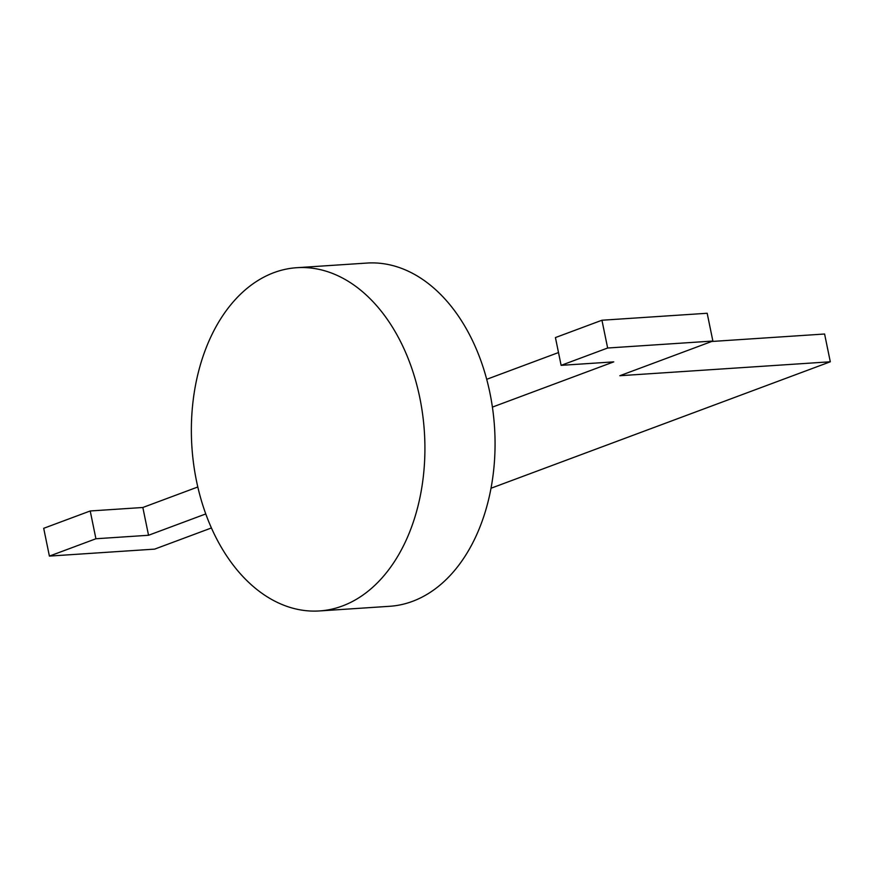 <?xml version="1.0" encoding="UTF-8"?>
<svg xmlns="http://www.w3.org/2000/svg" width="874" height="874" viewBox="0 0 874 874"><rect width="100%" height="100%" fill="white"/><g stroke="black" fill="none" stroke-linecap="round" stroke-linejoin="round"><path stroke-width="1.31" d="M711.698 341.483L824.597 334.01L830.3 361.781L619.841 375.722L712.878 341.046L707.175 313.263L601.946 320.234L555.427 337.572L561.13 365.354L613.745 361.869L492.401 407.098A171.992 116.471 86.2 0 1 389.673 606.294M491.002 488.249L830.3 361.781M197.808 486.993L142.833 507.488L90.219 510.973L43.7 528.311L49.403 556.093L154.632 549.123L211.421 527.962M90.219 510.973L95.921 538.755L49.403 556.093M601.946 320.234L607.649 348.016L561.13 365.354M712.878 341.046L607.649 348.016M142.833 507.488L148.536 535.27L95.921 538.755M196.486 480.94A171.992 116.471 86.2 0 1 296.756 267.706A171.992 116.471 86.2 0 1 419.793 397.703A171.992 116.471 86.2 0 1 319.513 610.937A171.992 116.471 86.2 0 1 196.486 480.94M296.778 267.706L366.927 263.063A171.992 116.471 86.2 0 1 486.698 379.316A171.992 116.471 86.2 0 1 489.943 393.06A171.992 116.471 86.2 0 1 492.401 407.098M558.508 352.55L486.698 379.316M205.772 513.934L148.536 535.27M319.502 610.937L389.662 606.294"/></g></svg>
